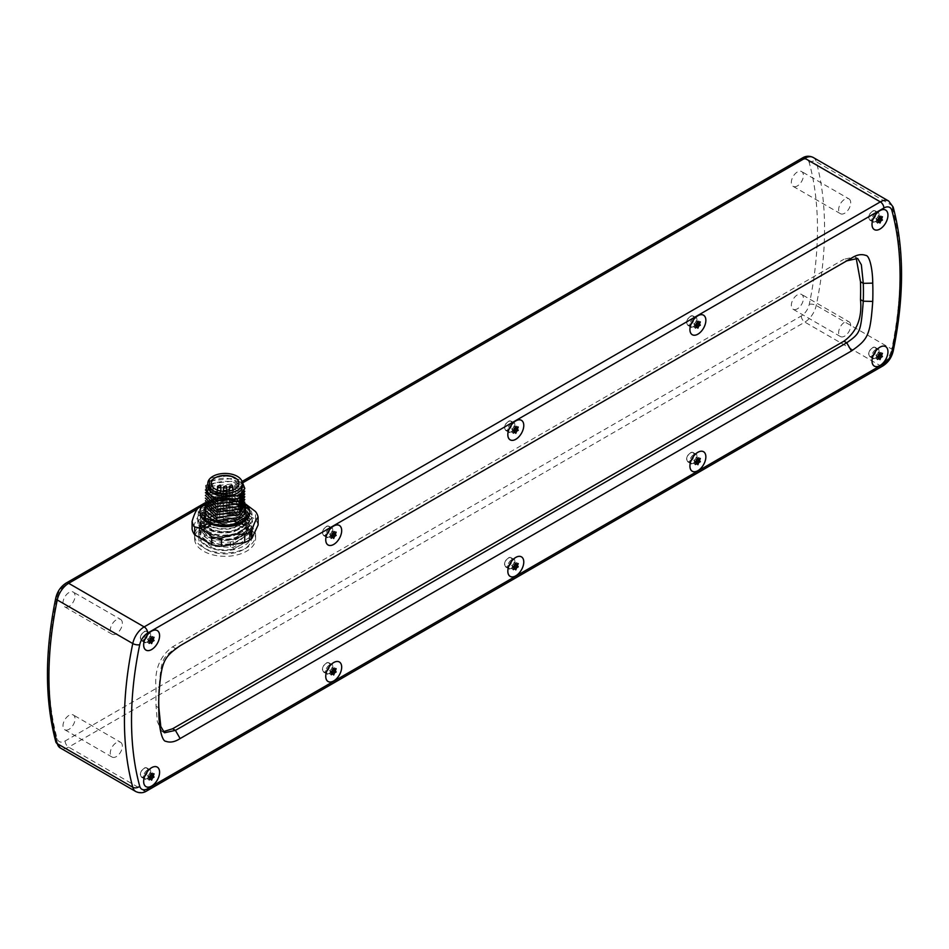 <?xml version="1.0" encoding="UTF-8"?>
<svg xmlns="http://www.w3.org/2000/svg" width="949" height="949" viewBox="0 0 949 949"><rect width="100%" height="100%" fill="white"/><g stroke="black" fill="none" stroke-linecap="round" stroke-linejoin="round"><path stroke-width="0.71" stroke-dasharray="4.75 3.56" d="M797.374 185.933A8.541 4.923 -60 0 1 793.115 186.36A8.541 4.923 -60 0 1 791.798 179.515A8.541 4.923 -60 0 1 797.374 171.994A8.541 4.923 -60 0 1 801.644 171.567A8.541 4.923 -60 0 1 802.949 178.412A8.541 4.923 -60 0 1 797.374 185.933M797.374 308.816A8.541 4.923 -60 0 1 793.115 309.232A8.541 4.923 -60 0 1 791.798 302.399A8.541 4.923 -60 0 1 797.374 294.878A8.541 4.923 -60 0 1 801.644 294.451A8.541 4.923 -60 0 1 802.949 301.296A8.541 4.923 -60 0 1 797.374 308.816M69.016 606.447A8.541 4.923 -60 0 1 64.757 606.874A8.541 4.923 -60 0 1 63.441 600.029A8.541 4.923 -60 0 1 69.016 592.508A8.541 4.923 -60 0 1 73.287 592.081A8.541 4.923 -60 0 1 74.591 598.926A8.541 4.923 -60 0 1 69.016 606.447M69.016 729.33A8.541 4.923 -60 0 1 64.757 729.745A8.541 4.923 -60 0 1 63.441 722.913A8.541 4.923 -60 0 1 69.016 715.38A8.541 4.923 -60 0 1 73.287 714.965A8.541 4.923 -60 0 1 74.591 721.798A8.541 4.923 -60 0 1 69.016 729.33M258.104 525.022A33.215 19.17 0 0 0 255.495 519.4L238.472 509.566A33.215 19.17 0 0 0 228.721 508.059L205.458 511.653A33.215 19.17 0 0 0 198.317 515.782L192.089 529.21M875.785 349.564L879.984 347.144L875.785 349.564A5.35 3.084 120 0 0 872.001 356.124A5.35 3.084 120 0 0 873.104 358.568A5.35 3.084 120 0 0 875.785 358.307A5.35 3.084 -60 0 0 879.272 353.586A5.35 3.084 -60 0 0 878.454 349.303A5.35 3.084 -60 0 0 875.785 349.564M872.463 356.385A5.35 3.084 120 0 0 875.951 351.676A5.35 3.084 120 0 0 875.132 347.381A5.35 3.084 120 0 0 872.463 347.642A5.35 3.084 120 0 0 868.964 352.364A5.35 3.084 120 0 0 869.782 356.646A5.35 3.084 120 0 0 872.463 356.385M868.916 354.06A5.006 2.894 120 0 0 869.948 356.361A5.006 2.894 120 0 0 873.815 355.009A5.006 2.894 120 0 0 875.998 349.967A5.006 2.894 120 0 0 874.966 347.678A5.006 2.894 120 0 0 871.099 349.018A5.006 2.894 120 0 0 868.916 354.06M875.571 349.754A5.006 2.894 -60 0 0 872.048 355.839A5.006 2.894 -60 0 0 872.048 355.875A5.006 2.894 120 0 0 873.092 358.164A5.006 2.894 120 0 0 876.947 356.824A5.006 2.894 120 0 0 879.142 351.782A5.006 2.894 -60 0 0 878.098 349.481A5.006 2.894 -60 0 0 875.571 349.754L879.332 347.548M879.984 359.624L878.513 358.081M878.133 357.868L878.299 358.651M877.54 359.398L875.856 358.425L877.481 357.488M878.347 357.298L876.662 356.326L875.856 358.425M877.54 356.136L875.856 355.175L876.662 356.326M879.165 355.199L877.481 354.226L875.856 355.175M879.984 353.099L878.299 352.126L877.481 354.226M879.759 353.657L878.299 352.126M882.428 353.313L880.743 352.352L879.118 353.289M880.15 353.882L880.743 352.352M875.785 213.039L879.984 210.607L875.785 213.039A5.35 3.084 120 0 0 872.001 219.587A5.35 3.084 120 0 0 873.104 222.042A5.35 3.084 120 0 0 875.785 221.769A5.35 3.084 -60 0 0 879.272 217.06A5.35 3.084 -60 0 0 878.454 212.766A5.35 3.084 -60 0 0 875.785 213.039M872.463 219.86A5.35 3.084 120 0 0 875.951 215.138A5.35 3.084 120 0 0 875.132 210.856A5.35 3.084 120 0 0 872.463 211.117A5.35 3.084 120 0 0 868.964 215.826A5.35 3.084 120 0 0 869.782 220.121A5.35 3.084 120 0 0 872.463 219.86M868.916 217.535A5.006 2.894 120 0 0 869.948 219.824A5.006 2.894 120 0 0 873.815 218.484A5.006 2.894 120 0 0 875.998 213.442A5.006 2.894 120 0 0 874.966 211.141A5.006 2.894 120 0 0 871.099 212.493A5.006 2.894 120 0 0 868.916 217.535M875.571 213.217A5.006 2.894 -60 0 0 872.048 219.314A5.006 2.894 -60 0 1 872.048 219.314A5.006 2.894 120 0 0 873.092 221.639A5.006 2.894 120 0 0 876.947 220.298A5.006 2.894 120 0 0 879.142 215.245A5.006 2.894 -60 0 0 878.098 212.956A5.006 2.894 -60 0 0 875.571 213.217L879.332 211.022M879.984 223.086L878.513 221.556M878.133 221.331L878.299 222.113M877.54 222.873L875.856 221.9L877.481 220.951M878.347 220.773L876.662 219.8L875.856 221.9M877.54 219.61L875.856 218.638L876.662 219.8M879.165 218.661L877.481 217.701L875.856 218.638M879.984 216.562L878.299 215.601L877.481 217.701M879.759 217.131L878.299 215.601M882.428 216.787L880.743 215.814L879.118 216.752M880.15 217.357L880.743 215.814M693.695 454.69L697.895 452.27L693.695 454.69A5.35 3.084 120 0 0 689.911 461.25A5.35 3.084 120 0 0 691.014 463.693A5.35 3.084 120 0 0 693.695 463.432A5.35 3.084 -60 0 0 697.183 458.723A5.35 3.084 -60 0 0 696.364 454.429A5.35 3.084 -60 0 0 693.695 454.69M690.374 461.511A5.35 3.084 120 0 0 693.861 456.801A5.35 3.084 120 0 0 693.043 452.507A5.35 3.084 120 0 0 690.374 452.78A5.35 3.084 120 0 0 686.874 457.489A5.35 3.084 120 0 0 687.693 461.783A5.35 3.084 120 0 0 690.374 461.511M686.827 459.197A5.006 2.894 120 0 0 687.859 461.487A5.006 2.894 120 0 0 691.726 460.146A5.006 2.894 120 0 0 693.909 455.105A5.006 2.894 120 0 0 692.877 452.803A5.006 2.894 120 0 0 689.01 454.144A5.006 2.894 120 0 0 686.827 459.197M693.482 454.879A5.006 2.894 -60 0 0 689.959 460.977A5.006 2.894 -60 0 1 689.959 460.977A5.006 2.894 120 0 0 691.002 463.302A5.006 2.894 120 0 0 694.858 461.949A5.006 2.894 120 0 0 697.052 456.908A5.006 2.894 -60 0 0 696.008 454.618A5.006 2.894 -60 0 0 693.482 454.879L697.242 452.685M697.895 464.749L696.424 463.219M696.044 462.993L696.21 463.776M695.451 464.524L693.766 463.563L695.392 462.614M696.258 462.424L694.573 461.451L693.766 463.563M695.451 461.273L693.766 460.301L694.573 461.451M697.076 460.324L695.392 459.352L693.766 460.301M697.895 458.225L696.21 457.252L695.392 459.352M697.669 458.794L696.21 457.252M700.338 458.45L698.654 457.477L697.029 458.414M698.061 459.008L698.654 457.477M693.695 318.164L697.895 315.744L693.695 318.164A5.35 3.084 120 0 0 689.911 324.712A5.35 3.084 120 0 0 691.014 327.168A5.35 3.084 120 0 0 693.695 326.895A5.35 3.084 -60 0 0 697.183 322.186A5.35 3.084 -60 0 0 696.364 317.903A5.35 3.084 -60 0 0 693.695 318.164M690.374 324.985A5.35 3.084 120 0 0 693.861 320.264A5.35 3.084 120 0 0 693.043 315.981A5.35 3.084 120 0 0 690.374 316.242A5.35 3.084 120 0 0 686.874 320.964A5.35 3.084 120 0 0 687.693 325.246A5.35 3.084 120 0 0 690.374 324.985M686.827 322.66A5.006 2.894 120 0 0 687.859 324.949A5.006 2.894 120 0 0 691.726 323.609A5.006 2.894 120 0 0 693.909 318.567A5.006 2.894 120 0 0 692.877 316.278A5.006 2.894 120 0 0 689.01 317.618A5.006 2.894 120 0 0 686.827 322.66M693.482 318.342A5.006 2.894 -60 0 0 689.959 324.439A5.006 2.894 -60 0 0 689.959 324.475A5.006 2.894 120 0 0 691.002 326.764A5.006 2.894 120 0 0 694.858 325.424A5.006 2.894 120 0 0 697.052 320.382A5.006 2.894 -60 0 0 696.008 318.081A5.006 2.894 -60 0 0 693.482 318.342L697.242 316.147M697.895 328.212L696.424 326.681M696.044 326.456L696.21 327.239M695.451 327.998L693.766 327.025L695.392 326.088M696.258 325.898L694.573 324.926L693.766 327.025M695.451 324.736L693.766 323.763L694.573 324.926M697.076 323.799L695.392 322.826L693.766 323.763M697.895 321.699L696.21 320.726L695.392 322.826M697.669 322.257L696.21 320.726M700.338 321.913L698.654 320.94L697.029 321.889M698.061 322.482L698.654 320.94M511.606 559.827L515.805 557.395L511.606 559.827A5.35 3.084 120 0 0 507.822 566.375A5.35 3.084 120 0 0 508.925 568.831A5.35 3.084 120 0 0 511.606 568.558A5.35 3.084 -60 0 0 515.093 563.848A5.35 3.084 -60 0 0 514.275 559.554A5.35 3.084 -60 0 0 511.606 559.827M508.284 566.648A5.35 3.084 120 0 0 511.772 561.927A5.35 3.084 120 0 0 510.953 557.644A5.35 3.084 120 0 0 508.284 557.905A5.35 3.084 120 0 0 504.785 562.615A5.35 3.084 120 0 0 505.603 566.909A5.35 3.084 120 0 0 508.284 566.648M504.738 564.323A5.006 2.894 120 0 0 505.77 566.612A5.006 2.894 120 0 0 509.637 565.272A5.006 2.894 120 0 0 511.819 560.23A5.006 2.894 120 0 0 510.787 557.929A5.006 2.894 120 0 0 506.92 559.281A5.006 2.894 120 0 0 504.738 564.323M511.392 560.005A5.006 2.894 -60 0 0 507.869 566.102A5.006 2.894 -60 0 0 507.869 566.126A5.006 2.894 120 0 0 508.913 568.427A5.006 2.894 120 0 0 512.768 567.087A5.006 2.894 120 0 0 514.963 562.033A5.006 2.894 -60 0 0 513.919 559.744A5.006 2.894 -60 0 0 511.392 560.005L515.153 557.81M515.805 569.875L514.334 568.344M513.955 568.119L514.121 568.902M513.362 569.661L511.677 568.688L513.302 567.739M514.168 567.561L512.484 566.589L511.677 568.688M513.362 566.399L511.677 565.426L512.484 566.589M514.987 565.462L513.302 564.489L511.677 565.426M515.805 563.35L514.121 562.389L513.302 564.489M515.58 563.92L514.121 562.389M518.249 563.576L516.564 562.603L514.939 563.54M515.971 564.145L516.564 562.603M511.606 423.29L515.805 420.87L511.606 423.29A5.35 3.084 120 0 0 507.822 429.85A5.35 3.084 120 0 0 508.925 432.293A5.35 3.084 120 0 0 511.606 432.032A5.35 3.084 -60 0 0 515.093 427.311A5.35 3.084 -60 0 0 514.275 423.029A5.35 3.084 -60 0 0 511.606 423.29M508.284 430.111A5.35 3.084 120 0 0 511.772 425.401A5.35 3.084 120 0 0 510.953 421.107A5.35 3.084 120 0 0 508.284 421.368A5.35 3.084 120 0 0 504.785 426.089A5.35 3.084 120 0 0 505.603 430.372A5.35 3.084 120 0 0 508.284 430.111M504.738 427.785A5.006 2.894 120 0 0 505.77 430.087A5.006 2.894 120 0 0 509.637 428.734A5.006 2.894 120 0 0 511.819 423.693A5.006 2.894 120 0 0 510.787 421.403A5.006 2.894 120 0 0 506.92 422.744A5.006 2.894 120 0 0 504.738 427.785M511.392 423.479A5.006 2.894 -60 0 0 507.869 429.565A5.006 2.894 -60 0 0 507.869 429.6A5.006 2.894 120 0 0 508.913 431.89A5.006 2.894 120 0 0 512.768 430.549A5.006 2.894 120 0 0 514.963 425.508A5.006 2.894 -60 0 0 513.919 423.207A5.006 2.894 -60 0 0 511.392 423.479L515.153 421.273M515.805 433.337L514.334 431.807M513.955 431.581L514.121 432.376M513.362 433.124L511.677 432.151L513.302 431.214M514.168 431.024L512.484 430.051L511.677 432.151M513.362 429.861L511.677 428.889L512.484 430.051M514.987 428.924L513.302 427.952L511.677 428.889M515.805 426.825L514.121 425.852L513.302 427.952M515.58 427.382L514.121 425.852M518.249 427.038L516.564 426.065L514.939 427.014M515.971 427.608L516.564 426.065M329.517 664.952L333.716 662.532L329.517 664.952A5.35 3.084 120 0 0 325.732 671.501A5.35 3.084 120 0 0 326.836 673.956A5.35 3.084 120 0 0 329.517 673.695A5.35 3.084 -60 0 0 333.004 668.974A5.35 3.084 -60 0 0 332.186 664.691A5.35 3.084 -60 0 0 329.517 664.952M326.195 671.773A5.35 3.084 120 0 0 329.683 667.052A5.35 3.084 120 0 0 328.864 662.77A5.35 3.084 120 0 0 326.195 663.031A5.35 3.084 120 0 0 322.696 667.752A5.35 3.084 120 0 0 323.514 672.034A5.35 3.084 120 0 0 326.195 671.773M322.648 669.448A5.006 2.894 120 0 0 323.68 671.738A5.006 2.894 120 0 0 327.547 670.397A5.006 2.894 120 0 0 329.73 665.356A5.006 2.894 120 0 0 328.698 663.066A5.006 2.894 120 0 0 324.831 664.407A5.006 2.894 120 0 0 322.648 669.448M329.303 665.13A5.006 2.894 -60 0 0 325.78 671.228A5.006 2.894 -60 0 1 325.78 671.228A5.006 2.894 120 0 0 326.824 673.553A5.006 2.894 120 0 0 330.679 672.212A5.006 2.894 120 0 0 332.874 667.171A5.006 2.894 -60 0 0 331.83 664.869A5.006 2.894 -60 0 0 329.303 665.13L333.063 662.936M333.716 675L332.245 673.47M331.865 673.244L332.031 674.027M331.272 674.786L329.588 673.814L331.213 672.877M332.079 672.687L330.394 671.714L329.588 673.814M331.272 671.524L329.588 670.552L330.394 671.714M332.897 670.587L331.213 669.614L329.588 670.552M333.716 668.487L332.031 667.515L331.213 669.614M333.49 669.045L332.031 667.515M336.16 668.701L334.475 667.728L332.85 668.677M333.882 669.27L334.475 667.728M329.517 528.415L333.716 525.995L329.517 528.415A5.35 3.084 120 0 0 325.732 534.975A5.35 3.084 120 0 0 326.836 537.419A5.35 3.084 120 0 0 329.517 537.158A5.35 3.084 -60 0 0 333.004 532.436A5.35 3.084 -60 0 0 332.186 528.154A5.35 3.084 -60 0 0 329.517 528.415M326.195 535.236A5.35 3.084 120 0 0 329.683 530.527A5.35 3.084 120 0 0 328.864 526.232A5.35 3.084 120 0 0 326.195 526.505A5.35 3.084 120 0 0 322.696 531.215A5.35 3.084 120 0 0 323.514 535.509A5.35 3.084 120 0 0 326.195 535.236M322.648 532.911A5.006 2.894 120 0 0 323.68 535.212A5.006 2.894 120 0 0 327.547 533.872A5.006 2.894 120 0 0 329.73 528.818A5.006 2.894 120 0 0 328.698 526.529A5.006 2.894 120 0 0 324.831 527.869A5.006 2.894 120 0 0 322.648 532.911M329.303 528.605A5.006 2.894 -60 0 0 325.78 534.702A5.006 2.894 -60 0 1 325.78 534.702A5.006 2.894 120 0 0 326.824 537.015A5.006 2.894 120 0 0 330.679 535.675A5.006 2.894 120 0 0 332.874 530.633A5.006 2.894 -60 0 0 331.83 528.344A5.006 2.894 -60 0 0 329.303 528.605L333.063 526.398M333.716 538.474L332.245 536.932M331.865 536.719L332.031 537.502M331.272 538.249L329.588 537.276L331.213 536.339M332.079 536.149L330.394 535.177L329.588 537.276M331.272 534.999L329.588 534.026L330.394 535.177M332.897 534.05L331.213 533.077L329.588 534.026M333.716 531.95L332.031 530.977L331.213 533.077M333.49 532.519L332.031 530.977M336.16 532.175L334.475 531.203L332.85 532.14M333.882 532.733L334.475 531.203M147.427 770.078L151.626 767.658L147.427 770.078A5.35 3.084 120 0 0 143.643 776.638A5.35 3.084 120 0 0 144.746 779.082A5.35 3.084 120 0 0 147.427 778.821A5.35 3.084 -60 0 0 150.915 774.099A5.35 3.084 -60 0 0 150.096 769.817A5.35 3.084 -60 0 0 147.427 770.078M144.106 776.899A5.35 3.084 120 0 0 147.593 772.189A5.35 3.084 120 0 0 146.775 767.895A5.35 3.084 120 0 0 144.106 768.156A5.35 3.084 120 0 0 140.606 772.877A5.35 3.084 120 0 0 141.425 777.16A5.35 3.084 120 0 0 144.106 776.899M140.559 774.574A5.006 2.894 120 0 0 141.591 776.875A5.006 2.894 120 0 0 145.458 775.523A5.006 2.894 120 0 0 147.641 770.481A5.006 2.894 120 0 0 146.609 768.192A5.006 2.894 120 0 0 142.741 769.532A5.006 2.894 120 0 0 140.559 774.574M147.214 770.268A5.006 2.894 -60 0 0 143.69 776.353A5.006 2.894 -60 0 0 143.69 776.389A5.006 2.894 120 0 0 144.734 778.678A5.006 2.894 120 0 0 148.59 777.338A5.006 2.894 120 0 0 150.784 772.296A5.006 2.894 -60 0 0 149.74 769.995A5.006 2.894 -60 0 0 147.214 770.268L150.974 768.061M151.626 780.137L150.156 778.595M149.776 778.382L149.942 779.165M149.183 779.912L147.498 778.939L149.123 778.002M149.989 777.812L148.305 776.84L147.498 778.939M149.183 776.65L147.498 775.677L148.305 776.84M150.808 775.713L149.123 774.74L147.498 775.677M151.626 773.613L149.942 772.64L149.123 774.74M151.401 774.17L149.942 772.64M154.07 773.826L152.386 772.866L150.761 773.803M151.793 774.396L152.386 772.866M147.427 633.552L151.626 631.121L147.427 633.552A5.35 3.084 120 0 0 143.643 640.101A5.35 3.084 120 0 0 144.746 642.556A5.35 3.084 120 0 0 147.427 642.283A5.35 3.084 -60 0 0 150.915 637.574A5.35 3.084 -60 0 0 150.096 633.28A5.35 3.084 -60 0 0 147.427 633.552M144.106 640.361A5.35 3.084 120 0 0 147.593 635.652A5.35 3.084 120 0 0 146.775 631.37A5.35 3.084 120 0 0 144.106 631.631A5.35 3.084 120 0 0 140.606 636.34A5.35 3.084 120 0 0 141.425 640.634A5.35 3.084 120 0 0 144.106 640.361M140.559 638.048A5.006 2.894 120 0 0 141.591 640.338A5.006 2.894 120 0 0 145.458 638.997A5.006 2.894 120 0 0 147.641 633.956A5.006 2.894 120 0 0 146.609 631.654A5.006 2.894 120 0 0 142.741 632.995A5.006 2.894 120 0 0 140.559 638.048M147.214 633.73A5.006 2.894 -60 0 0 143.69 639.828A5.006 2.894 -60 0 0 143.69 639.851A5.006 2.894 120 0 0 144.734 642.153A5.006 2.894 120 0 0 148.59 640.8A5.006 2.894 120 0 0 150.784 635.759A5.006 2.894 -60 0 0 149.74 633.469A5.006 2.894 -60 0 0 147.214 633.73L150.974 631.536M151.626 643.6L150.156 642.07M149.776 641.844L149.942 642.627M149.183 643.386L147.498 642.414L149.123 641.465M149.989 641.287L148.305 640.314L147.498 642.414M149.183 640.124L147.498 639.151L148.305 640.314M150.808 639.175L149.123 638.214L147.498 639.151M151.626 637.076L149.942 636.115L149.123 638.214M151.401 637.645L149.942 636.115M154.07 637.301L152.386 636.328L150.761 637.265M151.793 637.87L152.386 636.328M158.732 701.75A284.273 164.118 -60 0 1 158.72 699.045A284.273 164.118 -60 0 1 158.863 690.042C161.425 658.262 161.899 658.143 175.411 648.452L846.733 260.868L843.946 259.255L854.871 256.847L856.152 257.903M163.204 731.715L161.698 731.169L157.309 721.525L156.075 706.281A284.273 164.118 120 0 1 156.075 688.428C154.236 669.982 159.752 656.127 172.611 646.838L843.946 259.255M198.317 515.782L198.317 507.917M205.458 511.653L205.458 503.789A33.215 19.17 0 0 0 201.615 505.698M228.721 508.059L228.721 500.194C220.963 498.913 213.205 500.111 205.458 503.789M238.472 509.566L238.472 501.701A33.215 19.17 0 0 0 228.721 500.194M255.495 519.4L255.495 511.535M247.143 504.856L238.472 501.701M244.913 503.717A24.816 14.33 180 0 0 242.778 502.294A24.816 14.33 180 0 0 220.559 498.261L227.475 498.201L216.265 498.96A24.816 14.33 180 0 0 207.546 502.211A24.816 14.33 0 0 0 207.416 502.294A24.816 14.33 0 0 0 205.423 503.611M203.252 505.556A24.816 14.33 0 0 0 201.461 516.719M231.544 499.044L234.201 499.518L231.544 499.044L230.714 502.638C246.811 506.719 251.924 513.646 246.064 523.421L244.498 524.643L248.163 523.16L234.047 531.82L244.498 524.643M248.163 523.16C256.657 511.796 235.032 498.818 216.147 503.255L212.481 504.488L230.583 502.685L230.583 500.87L212.481 502.151L205.696 505.805L205.696 505.058A23.144 13.357 180 0 1 212.481 501.143L216.265 498.96M212.481 502.151L212.481 501.143M216.74 498.913L205.352 504.014M201.105 507.288L205.696 505.058M212.481 504.488L205.696 507.62L201.959 514.56L201.959 512.745L206.609 520.384C201.129 516.422 199.753 511.926 202.481 506.92M205.696 508.154L202.03 510.894C193.537 521.321 215.186 533.338 234.047 527.964L237.713 524.441L214.059 525.639L201.959 514.56M237.713 524.963L244.498 520.799L248.235 512.341A23.144 13.357 180 0 1 248.092 513.86M220.559 498.261C232.291 497.798 240.69 500.491 245.755 506.315L248.235 512.626M245.755 506.315A23.144 13.357 180 0 1 248.235 512.341M215.72 524.56A23.144 13.357 180 0 1 206.609 520.384M205.696 505.805L201.959 512.745M244.866 504.346L224.035 498.498L205.292 504.512M201.105 530.669L217.072 521.452A25.303 14.603 180 0 1 250.394 535.307A25.303 14.603 180 0 1 249.089 539.945L233.122 549.163A25.303 14.603 180 0 1 199.8 535.307A25.303 14.603 180 0 1 201.105 530.669L210.097 524.726C195.589 531.689 208.566 546.529 227.701 544.014C247.689 542.745 253.205 524.785 234.984 519.471C218.306 513.184 196.775 524.37 205.755 533.824C212.932 544.109 243.418 541.464 245.957 529.483C250.583 518.071 224.854 509.15 211.034 516.541C195.304 523.184 207.843 538.854 227.57 536.327C246.989 535.141 253.276 517.964 236.111 512.175C219.61 505.105 196.55 516.292 205.708 526.066C211.402 534.085 233.573 535.022 242.232 527.039C250.038 516.885 245.079 509.993 227.392 506.351C208.91 506.873 201.674 512.14 205.672 522.175C211.473 530.467 234.652 531.132 242.849 522.626C249.777 512.27 244.261 505.532 226.301 502.412C207.345 503.658 200.808 509.328 206.692 519.423C213.869 527.063 236.159 526.671 243.43 518.213C249.433 507.264 242.968 500.692 224.035 498.498M202.03 518.593L212.481 513.706L212.481 512.199L205.85 514.073L208.733 517.668A23.144 13.357 0 0 0 206.574 519.103L200.773 522.46A5.35 3.084 180 0 0 199.314 524.014A26.335 15.208 0 0 0 198.756 527.11A26.335 15.208 0 0 0 230.477 541.998A5.35 3.084 180 0 0 233.169 541.155L249.421 531.772A5.35 3.084 180 0 0 250.88 530.218A26.335 15.208 0 0 0 251.438 527.11A26.335 15.208 0 0 0 219.717 512.235A5.35 3.084 180 0 0 217.024 513.065L206.574 519.103A23.144 13.357 0 0 0 205.696 519.827L201.923 522.009L199.8 527.359C202.825 536.553 212.066 540.906 227.535 540.408A23.144 13.357 0 0 0 238.97 537.81A23.144 13.357 0 0 0 243.62 535.129A23.144 13.357 0 0 0 248.235 527.11A23.144 13.357 0 0 0 226.764 513.789L212.481 515.912A23.144 13.357 0 0 0 211.224 516.422A23.144 13.357 0 0 0 208.733 517.668L208.733 513.812L202.03 518.593C193.537 529.02 215.186 541.049 234.047 535.663L244.498 528.498L248.163 527.003C256.657 515.639 235.02 502.673 216.147 507.11L208.733 509.969L202.03 514.749C199.658 518.273 199.812 521.772 202.481 525.224C209.551 532.259 220.073 534.453 234.047 531.82M202.03 510.894L216.147 503.255M244.498 520.799L248.163 519.305L234.047 527.964M248.163 519.305C252.304 509.637 246.574 502.946 230.963 499.221L230.583 500.87M237.713 524.441L244.498 520.277M212.481 503.966L205.696 507.62M237.713 528.818L246.064 523.421M236.159 529.518C216.918 536.731 192.54 523.172 204.13 512.59L205.696 511.997M212.481 508.344L204.13 512.59M214.035 507.229C233.3 501.06 257.654 515.663 246.064 527.276L244.498 528.498M237.713 532.662L246.064 527.276M236.159 533.362C221.995 536.932 211.081 535.094 203.43 527.822C200.512 523.955 200.737 520.171 204.13 516.434L205.696 515.853M227.475 498.201L217.072 498.64M205.85 514.073C190.191 521.82 199.29 538.178 220.227 539.317C241.414 541.737 260.24 526.565 249.279 515.26C240.251 503.373 208.578 503.314 200.405 514.5C190.251 525.141 210.144 538.925 231.093 535.094C251.9 532.543 259.753 515.093 243.513 506.849C228.258 497.442 198.732 503.622 197.973 515.722C195.02 527.703 222.173 536.683 239.836 528.913C257.808 517.786 255.933 507.988 234.201 499.518M212.481 512.199L204.13 516.434M248.235 527.11L244.498 533.86L244.498 532.353L236.159 537.217C216.93 544.429 192.54 530.882 204.13 520.289L208.733 517.668M227.535 540.408L237.713 538.024L237.713 536.517M248.235 526.221L236.123 513.812L212.481 513.706M214.035 511.084C233.288 504.904 257.654 519.506 246.064 531.132L244.498 532.353M201.923 522.009L217.072 514.038L212.481 515.912M212.481 515.521L204.13 520.289M199.314 532.199A26.335 15.208 0 0 0 198.756 535.307A26.335 15.208 0 0 0 230.477 550.195A5.35 3.084 0 0 0 231.259 550.064A26.287 15.172 0 0 0 243.679 546.043A26.287 15.172 0 0 0 250.655 538.866A5.35 3.084 0 0 0 250.88 538.415A26.335 15.208 0 0 0 251.438 535.307A26.335 15.208 0 0 0 219.717 520.42A5.35 3.084 0 0 0 218.922 520.55A26.287 15.172 0 0 0 206.514 524.572A26.287 15.172 0 0 0 199.539 531.748A5.35 3.084 180 0 1 200.773 530.645L217.024 521.262A5.35 3.084 180 0 1 218.922 520.55A26.287 15.172 0 0 1 251.378 535.307A26.287 15.172 0 0 1 250.655 538.866A5.35 3.084 180 0 1 249.421 539.969L233.169 549.352A5.35 3.084 180 0 1 231.259 550.064A26.287 15.172 0 0 1 198.815 535.307A26.287 15.172 0 0 1 199.539 531.748A5.35 3.084 0 0 0 199.314 532.199L199.314 524.014M226.764 513.789L214.367 514.821M203.525 522.852A30.498 17.604 0 0 0 194.592 535.307A30.498 17.604 0 0 0 213.43 551.571A30.498 17.604 0 0 0 246.669 547.763A30.498 17.604 0 0 0 255.601 535.307A30.498 17.604 0 0 0 236.764 519.044A30.498 17.604 0 0 0 203.525 522.852M203.525 526.268A30.498 17.604 0 0 0 194.592 538.724A30.498 17.604 0 0 0 213.43 554.987A30.498 17.604 0 0 0 246.669 551.167A30.498 17.604 0 0 0 255.601 538.724A30.498 17.604 0 0 0 236.764 522.448A30.498 17.604 0 0 0 203.525 526.268M206.514 527.988A26.287 15.172 180 0 1 235.15 524.702A26.287 15.172 180 0 1 251.378 538.724A26.287 15.172 180 0 1 243.679 549.447A26.287 15.172 180 0 1 215.032 552.745A26.287 15.172 180 0 1 198.815 538.724A26.287 15.172 180 0 1 206.514 527.988M201.105 530.384L199.8 534.821L210.31 546.102L233.122 547.514L249.089 537.727L249.089 539.945M233.122 549.163L233.122 547.514M249.089 537.727L250.394 532.899L239.883 520.467L217.072 517.893L201.105 526.541C198.246 531.962 200.275 536.731 207.202 540.823C214.688 544.596 223.335 545.545 233.122 543.67L249.089 533.884C251.948 528 249.919 522.792 242.991 518.237C235.506 514.014 226.858 512.614 217.072 514.038M236.159 537.217L246.064 531.132M244.498 533.86L237.713 538.024M248.163 527.003L234.047 535.663M202.03 514.749L216.147 507.11M210.097 524.726L209.088 523.468L201.105 526.541M249.089 533.884L233.122 543.67M201.105 522.685L199.8 527.359M209.088 524.809L209.088 523.468M217.072 521.452L217.072 517.893M244.913 510.728A19.81 11.435 0 0 0 232.683 500.159A19.81 11.435 0 0 0 211.081 502.638A19.81 11.435 0 0 0 205.281 510.562M205.435 509.02L211.081 502.638L211.081 499.909L231.615 497.679L244.783 507.656M211.081 502.638L213.134 502.46L211.081 499.909L205.435 506.292M244.783 502.199L231.627 492.223L211.081 494.453L213.157 494.251L213.181 486.054C191.342 498.533 240.761 510.171 242.007 491.463C241.936 472.744 191.757 483.302 212.73 496.256C223.786 500.764 233.086 499.542 240.643 492.567C243.822 484.512 238.579 479.684 224.937 478.082C211.817 479.115 206.597 483.255 209.29 490.503C216.396 497.074 225.625 497.94 236.989 493.1L241.236 489.767M205.435 500.835L211.081 494.453M213.134 502.46L213.157 494.251L211.117 491.701L231.627 489.494L244.783 499.471M244.783 504.927L231.615 494.951L211.081 497.181L205.435 503.563M244.783 494.002L231.651 484.037L211.141 486.232L205.435 492.638M244.783 496.73L231.615 486.754L211.081 488.984L205.435 495.366M211.081 491.712L205.435 498.106M205.435 489.909L211.141 483.492L231.651 481.309L244.783 491.274M242.398 483.551L229.978 475.639L211.164 478.023L227.274 475.176L241.77 480.752M244.783 488.545L231.615 478.569L211.081 480.799L205.992 485.627M231.165 495.508L236.989 493.1M209.207 479.47L211.164 478.023M242.398 486.161A17.307 9.988 0 0 0 237.333 479.091A17.307 9.988 0 0 0 218.472 476.92A17.307 9.988 0 0 0 207.795 486.161M227.108 515.378A13.879 8.007 180 0 0 238.97 507.454A13.879 8.007 180 0 0 234.913 501.784A13.879 8.007 0 0 0 219.788 500.052A13.879 8.007 0 0 0 211.212 507.454A13.879 8.007 0 0 0 215.281 513.124A13.879 8.007 180 0 0 223.086 515.378L223.086 492.721A13.879 8.007 0 0 0 227.108 492.721L227.108 515.378L227.108 492.721M223.157 491.357A2.005 1.163 0 0 0 223.086 491.641L223.086 514.311A2.005 1.163 180 0 1 225.091 513.148A2.005 1.163 180 0 1 227.108 514.311M223.086 514.311L223.086 515.378M217.997 511.547A1.673 0.961 0 0 0 219.824 511.76A1.673 0.961 0 0 0 220.856 510.87A1.673 0.961 0 0 0 220.37 510.182A1.673 0.961 0 0 0 218.543 509.981A1.673 0.961 0 0 0 217.511 510.87A1.673 0.961 0 0 0 217.997 511.547M217.997 504.726A1.673 0.961 0 0 0 219.824 504.927A1.673 0.961 0 0 0 220.856 504.038A1.673 0.961 0 0 0 220.37 503.361A1.673 0.961 0 0 0 218.543 503.148A1.673 0.961 0 0 0 217.511 504.038A1.673 0.961 0 0 0 217.997 504.726M229.824 504.726A1.673 0.961 0 0 0 231.651 504.927A1.673 0.961 0 0 0 232.683 504.038A1.673 0.961 0 0 0 232.197 503.361A1.673 0.961 0 0 0 230.37 503.148A1.673 0.961 0 0 0 229.338 504.038A1.673 0.961 0 0 0 229.824 504.726M229.824 511.547A1.673 0.961 0 0 0 231.651 511.76A1.673 0.961 0 0 0 232.683 510.87A1.673 0.961 0 0 0 232.197 510.182A1.673 0.961 0 0 0 230.37 509.981A1.673 0.961 0 0 0 229.338 510.87A1.673 0.961 0 0 0 229.824 511.547M223.917 508.142A1.673 0.961 0 0 0 225.732 508.344A1.673 0.961 0 0 0 226.764 507.454A1.673 0.961 0 0 0 226.277 506.766A1.673 0.961 0 0 0 224.462 506.564A1.673 0.961 0 0 0 223.43 507.454A1.673 0.961 0 0 0 223.917 508.142M223.086 491.641L223.086 492.721M848.94 198.875A8.541 4.923 120 0 1 850.245 205.719A8.541 4.923 120 0 1 844.669 213.24A8.541 4.923 -60 0 1 840.411 213.667A8.541 4.923 -60 0 1 839.094 206.823A8.541 4.923 -60 0 1 844.669 199.302A8.541 4.923 120 0 1 848.94 198.875L801.644 171.567M848.94 321.758A8.541 4.923 120 0 1 850.245 328.591A8.541 4.923 120 0 1 844.669 336.124A8.541 4.923 -60 0 1 840.411 336.539A8.541 4.923 -60 0 1 839.094 329.706A8.541 4.923 -60 0 1 844.669 322.174A8.541 4.923 120 0 1 848.94 321.758L801.644 294.451M120.582 619.389A8.541 4.923 120 0 1 121.887 626.233A8.541 4.923 120 0 1 116.312 633.754A8.541 4.923 -60 0 1 112.053 634.181A8.541 4.923 -60 0 1 110.736 627.336A8.541 4.923 -60 0 1 116.312 619.816A8.541 4.923 120 0 1 120.582 619.389L73.287 592.081M120.582 742.272A8.541 4.923 120 0 1 121.887 749.105A8.541 4.923 120 0 1 116.312 756.626A8.541 4.923 -60 0 1 112.053 757.053A8.541 4.923 -60 0 1 110.736 750.208A8.541 4.923 -60 0 1 116.312 742.687A8.541 4.923 120 0 1 120.582 742.272L73.287 714.965M801.288 160.322A11.708 6.762 -60 0 1 809.272 162.754A329.422 190.191 -60 0 1 809.272 304.321A11.708 6.762 -60 0 1 801.288 315.97L65.113 740.991A11.708 6.762 -60 0 1 57.13 738.559A329.422 190.191 -60 0 1 57.13 597.004A11.708 6.762 -60 0 1 65.113 585.343L801.288 160.322A5.018 2.894 60 0 1 802.32 158.032M813.186 157.451A16.726 9.656 -60 0 1 816.235 161.745A334.428 193.086 -60 0 1 816.235 305.471A16.726 9.656 -60 0 1 804.835 322.114L68.66 747.136A16.726 9.656 -60 0 1 60.297 747.966M809.272 162.754A5.018 3.559 164.7 0 1 816.235 161.745L891.74 205.34A16.726 9.656 120 0 0 888.703 201.046M809.272 304.321A5.018 2.028 -168.3 0 1 816.235 305.471L891.74 349.066A334.428 193.086 120 0 0 891.74 205.34A5.018 3.559 -15.3 0 1 893.163 207.072M801.288 315.97A5.018 2.894 -120 0 0 804.835 322.114L880.34 365.709A16.726 9.656 120 0 0 891.74 349.066A5.018 2.028 11.7 0 1 893.234 350.988M65.113 740.991A5.018 2.894 -120 0 0 68.66 747.136L144.165 790.731L880.34 365.709A5.018 2.894 60 0 0 882.843 365.958M57.13 738.559A5.018 3.559 -15.3 0 0 55.837 741.928M57.13 597.004A5.018 2.028 11.7 0 0 55.766 598.024M65.113 585.343A5.018 2.894 60 0 1 66.157 583.054M197.404 508.972L243.3 482.472M135.814 791.561A16.726 9.656 120 0 0 144.165 790.731A5.018 2.894 60 0 0 146.68 790.98M158.874 695.285L158.863 690.042L156.075 688.428M172.611 646.838L175.411 648.452M156.075 706.281L158.863 707.895M203.43 527.822L205.708 526.066L202.481 525.224M230.477 541.998L230.477 550.195M200.773 522.46L200.773 530.645M217.024 513.065L217.024 521.262M233.169 541.155L233.169 549.352M249.421 531.772L249.421 539.969M219.717 512.235L219.717 520.42M250.88 530.218L250.88 538.415M211.141 486.232L213.181 486.054L211.141 483.492M217.997 493.883A1.673 0.961 0 0 0 219.824 494.097A1.673 0.961 0 0 0 220.856 493.207A1.673 0.961 0 0 0 220.37 492.519A1.673 0.961 0 0 0 218.543 492.306A1.673 0.961 0 0 0 217.511 493.207A1.673 0.961 0 0 0 217.997 493.883M220.856 486.374A1.673 0.961 0 0 0 220.37 485.698A1.673 0.961 0 0 0 218.543 485.485A1.673 0.961 0 0 0 217.511 486.374M232.683 486.374A1.673 0.961 0 0 0 232.197 485.698A1.673 0.961 0 0 0 230.37 485.485A1.673 0.961 0 0 0 229.338 486.374M229.824 493.883A1.673 0.961 0 0 0 231.651 494.097A1.673 0.961 0 0 0 232.683 493.207A1.673 0.961 0 0 0 232.197 492.519A1.673 0.961 0 0 0 230.37 492.306A1.673 0.961 0 0 0 229.338 493.207A1.673 0.961 0 0 0 229.824 493.883M226.764 487.062A1.673 0.961 0 0 0 226.277 486.374A1.673 0.961 0 0 0 224.462 486.173A1.673 0.961 0 0 0 223.43 487.062M205.304 502.709L242.351 481.321M872.001 356.124L872.001 360.964M875.132 347.381L878.454 349.303M869.782 356.646L873.104 358.568M869.948 356.361L873.092 358.164M874.966 347.678L878.098 349.481M872.048 355.839L872.024 360.193M872.001 219.587L872.001 224.439M875.132 210.856L878.454 212.766M869.782 220.121L873.104 222.042M869.948 219.824L873.092 221.639M874.966 211.141L878.098 212.956M872.048 219.314L872.024 223.667M689.911 461.25L689.911 466.089M693.043 452.507L696.364 454.429M687.693 461.783L691.014 463.693M687.859 461.487L691.002 463.302M692.877 452.803L696.008 454.618M689.959 460.977L689.935 465.33M689.911 324.712L689.911 329.564M693.043 315.981L696.364 317.903M687.693 325.246L691.014 327.168M687.859 324.949L691.002 326.764M692.877 316.278L696.008 318.081M689.959 324.439L689.935 328.793M507.822 566.375L507.822 571.227M510.953 557.644L514.275 559.554M505.603 566.909L508.925 568.831M505.77 566.612L508.913 568.427M510.787 557.929L513.919 559.744M507.869 566.102L507.845 570.456M507.822 429.85L507.822 434.689M510.953 421.107L514.275 423.029M505.603 430.372L508.925 432.293M505.77 430.087L508.913 431.89M510.787 421.403L513.919 423.207M507.869 429.565L507.845 433.918M325.732 671.501L325.732 676.352M328.864 662.77L332.186 664.691M323.514 672.034L326.836 673.956M323.68 671.738L326.824 673.553M328.698 663.066L331.83 664.869M325.78 671.228L325.756 675.581M325.732 534.975L325.732 539.815M328.864 526.232L332.186 528.154M323.514 535.509L326.836 537.419M323.68 535.212L326.824 537.015M328.698 526.529L331.83 528.344M325.78 534.702L325.756 539.056M143.643 776.638L143.643 781.478M146.775 767.895L150.096 769.817M141.425 777.16L144.746 779.082M141.591 776.875L144.734 778.678M146.609 768.192L149.74 769.995M143.69 776.353L143.667 780.707M143.643 640.101L143.643 644.952M146.775 631.37L150.096 633.28M141.425 640.634L144.746 642.556M141.591 640.338L144.734 642.153M146.609 631.654L149.74 633.469M143.69 639.828L143.667 644.181M158.72 699.045L158.72 704.514M180.132 645.723L177.214 647.408M857.659 258.46L854.871 256.847M164.485 732.782L161.698 731.169M207.416 502.294L205.411 503.468M242.778 502.294L244.913 503.539M198.756 535.307L198.756 527.11M194.592 538.724L194.592 535.307M255.601 538.724L255.601 535.307M251.378 538.724L251.378 535.307M198.815 538.724L198.815 535.307M251.438 535.307L251.438 527.11M250.394 535.307L250.394 532.899M211.212 507.454L211.212 483.421M238.97 507.454L238.97 483.421M220.856 510.87L220.856 493.207L220.109 491.938L217.511 493.207L217.511 510.87M220.856 504.038L220.856 491.06M217.511 504.038L217.511 490.135M232.683 504.038L232.683 490.135M229.338 504.038L229.338 491.06M232.683 510.87L232.683 493.207L231.924 491.938L229.338 493.207L229.338 510.87M226.764 507.454L226.764 491.001M223.43 507.454L223.43 491.001M840.411 213.667L793.115 186.36M840.411 336.539L793.115 309.232M112.053 634.181L64.757 606.874M112.053 757.053L64.757 729.745"/><path stroke-width="1.42" d="M201.615 505.698A33.215 19.17 0 0 0 201.437 505.793A33.215 19.17 0 0 0 198.317 507.917C196.241 509.91 194.165 514.382 192.089 521.345L192.089 529.21A33.215 19.17 0 0 0 194.699 534.833L211.722 544.667A33.215 19.17 0 0 0 221.473 546.173L244.735 542.579A33.215 19.17 0 0 0 251.876 538.451L258.104 525.022L258.104 517.158A33.215 19.17 0 0 0 255.495 511.535L244.913 503.539M879.984 347.144L879.984 347.144A11.281 6.513 120 0 0 872.001 360.964A11.281 6.513 120 0 0 879.984 365.579A11.281 6.513 120 0 0 887.956 351.747A11.281 6.513 120 0 0 879.984 347.144L879.984 347.144M879.984 210.607L879.984 210.607A11.281 6.513 120 0 0 872.001 224.439A11.281 6.513 120 0 0 879.984 229.041A11.281 6.513 120 0 0 887.956 215.221A11.281 6.513 120 0 0 879.984 210.607L879.984 210.607M697.895 452.27L697.895 452.27A11.281 6.513 120 0 0 689.911 466.089A11.281 6.513 120 0 0 697.895 470.704A11.281 6.513 120 0 0 705.866 456.884A11.281 6.513 120 0 0 697.895 452.27L697.895 452.27M697.895 315.744L697.895 315.744A11.281 6.513 120 0 0 689.911 329.564A11.281 6.513 120 0 0 697.895 334.167A11.281 6.513 120 0 0 705.866 320.347A11.281 6.513 120 0 0 697.895 315.744L697.895 315.744M515.805 557.395L515.805 557.395A11.281 6.513 120 0 0 507.822 571.227A11.281 6.513 120 0 0 515.805 575.829A11.281 6.513 120 0 0 523.777 562.01A11.281 6.513 120 0 0 515.805 557.395L515.805 557.395M515.805 420.87L515.805 420.87A11.281 6.513 120 0 0 507.822 434.689A11.281 6.513 120 0 0 515.805 439.304A11.281 6.513 120 0 0 523.777 425.472A11.281 6.513 120 0 0 515.805 420.87L515.805 420.87M333.716 662.532L333.716 662.532A11.281 6.513 120 0 0 325.732 676.352A11.281 6.513 120 0 0 333.716 680.955A11.281 6.513 120 0 0 341.687 667.135A11.281 6.513 120 0 0 333.716 662.532L333.716 662.532M333.716 525.995L333.716 525.995A11.281 6.513 120 0 0 325.732 539.815A11.281 6.513 120 0 0 333.716 544.429A11.281 6.513 120 0 0 341.687 530.598A11.281 6.513 120 0 0 333.716 525.995L333.716 525.995M151.626 767.658L151.626 767.658A11.281 6.513 120 0 0 143.643 781.478A11.281 6.513 120 0 0 151.626 786.092A11.281 6.513 120 0 0 159.598 772.261A11.281 6.513 120 0 0 151.626 767.658L151.626 767.658M151.626 631.121L151.626 631.121A11.281 6.513 120 0 0 143.643 644.952A11.281 6.513 120 0 0 151.626 649.555A11.281 6.513 120 0 0 159.598 635.735A11.281 6.513 120 0 0 151.626 631.121L151.626 631.121M851.467 258.14C856.662 254.735 861.419 253.834 865.737 255.4C869.225 255.186 872.606 267.618 872.736 283.134A290.952 167.985 -60 0 1 872.736 301.414C870.269 336.16 867.742 339.386 851.467 350.976L180.132 738.559C174.936 741.964 170.179 742.865 165.873 741.299C162.374 741.513 158.993 729.081 158.874 713.565A290.952 167.985 -60 0 1 158.72 704.514A290.952 167.985 -60 0 1 158.874 695.285C161.342 660.54 163.857 657.313 180.132 645.723L851.467 258.14L846.733 260.868L857.659 258.46L861.36 264.783L863.282 283.348A284.273 164.118 -60 0 1 863.282 301.201C860.719 332.98 860.245 333.087 846.733 342.779L175.411 730.374L164.485 732.782L160.784 726.448L158.863 707.895A284.273 164.118 -60 0 1 158.732 701.75M872.024 360.952A11.258 6.501 -60 0 1 872.024 360.893A11.258 6.501 -60 0 1 879.925 347.204A11.258 6.501 -60 0 1 887.944 351.759A11.258 6.501 120 0 1 879.984 365.543A11.258 6.501 120 0 1 872.024 360.952M879.984 359.624L880.791 357.524L882.428 356.575L881.609 355.412L882.428 353.313L880.791 354.262L879.984 353.099L879.165 355.199L877.54 356.136L878.347 357.298L877.54 359.398L879.165 358.461L879.984 359.624M878.513 358.081L880.743 355.602L880.15 353.882M880.791 357.524L879.118 356.551M879.165 358.461L878.133 357.868M880.791 354.262L879.759 353.657M881.609 355.412L879.925 354.452M882.428 356.575L880.743 355.602M872.024 224.427A11.258 6.501 -60 0 1 872.024 224.355A11.258 6.501 -60 0 1 879.925 210.666A11.258 6.501 -60 0 1 887.944 215.233A11.258 6.501 120 0 1 879.984 229.017A11.258 6.501 120 0 1 872.024 224.427M879.984 223.086L880.791 220.987L882.428 220.049L881.609 218.887L882.428 216.787L880.791 217.724L879.984 216.562L879.165 218.661L877.54 219.61L878.347 220.773L877.54 222.873L879.165 221.924L879.984 223.086M878.513 221.556L880.743 219.077L880.15 217.357M880.791 220.987L879.118 220.014M879.165 221.924L878.133 221.331M880.791 217.724L879.759 217.131M881.609 218.887L879.925 217.914M882.428 220.049L880.743 219.077M689.935 466.078A11.258 6.501 -60 0 1 689.935 466.018A11.258 6.501 -60 0 1 697.835 452.329A11.258 6.501 -60 0 1 705.854 456.896A11.258 6.501 120 0 1 697.895 470.68A11.258 6.501 120 0 1 689.935 466.078M697.895 464.749L698.701 462.649L700.338 461.7L699.52 460.55L700.338 458.45L698.701 459.387L697.895 458.225L697.076 460.324L695.451 461.273L696.258 462.424L695.451 464.524L697.076 463.587L697.895 464.749M696.424 463.219L698.654 460.739L698.061 459.008M698.701 462.649L697.029 461.677M697.076 463.587L696.044 462.993M698.701 459.387L697.669 458.794M699.52 460.55L697.835 459.577M700.338 461.7L698.654 460.739M689.935 329.552A11.258 6.501 -60 0 1 689.935 329.481A11.258 6.501 -60 0 1 697.835 315.792A11.258 6.501 -60 0 1 705.854 320.359A11.258 6.501 120 0 1 697.895 334.143A11.258 6.501 120 0 1 689.935 329.552M697.895 328.212L698.701 326.112L700.338 325.175L699.52 324.012L700.338 321.913L698.701 322.85L697.895 321.699L697.076 323.799L695.451 324.736L696.258 325.898L695.451 327.998L697.076 327.061L697.895 328.212M696.424 326.681L698.654 324.202L698.061 322.482M698.701 326.112L697.029 325.139M697.076 327.061L696.044 326.456M698.701 322.85L697.669 322.257M699.52 324.012L697.835 323.04M700.338 325.175L698.654 324.202M507.845 571.215A11.258 6.501 -60 0 1 507.845 571.144A11.258 6.501 -60 0 1 515.746 557.454A11.258 6.501 -60 0 1 523.765 562.022A11.258 6.501 120 0 1 515.805 575.806A11.258 6.501 120 0 1 507.845 571.215M515.805 569.875L516.612 567.775L518.249 566.838L517.43 565.675L518.249 563.576L516.612 564.513L515.805 563.35L514.987 565.462L513.362 566.399L514.168 567.561L513.362 569.661L514.987 568.712L515.805 569.875M514.334 568.344L516.564 565.865L515.971 564.145M516.612 567.775L514.939 566.802M514.987 568.712L513.955 568.119M516.612 564.513L515.58 563.92M517.43 565.675L515.746 564.702M518.249 566.838L516.564 565.865M507.845 434.678A11.258 6.501 -60 0 1 507.845 434.618A11.258 6.501 -60 0 1 515.746 420.929A11.258 6.501 -60 0 1 523.765 425.484A11.258 6.501 120 0 1 515.805 439.268A11.258 6.501 120 0 1 507.845 434.678M515.805 433.337L516.612 431.237L518.249 430.3L517.43 429.138L518.249 427.038L516.612 427.987L515.805 426.825L514.987 428.924L513.362 429.861L514.168 431.024L513.362 433.124L514.987 432.186L515.805 433.337M514.334 431.807L516.564 429.328L515.971 427.608M516.612 431.237L514.939 430.277M514.987 432.186L513.955 431.581M516.612 427.987L515.58 427.382M517.43 429.138L515.746 428.177M518.249 430.3L516.564 429.328M325.756 676.34A11.258 6.501 -60 0 1 325.756 676.281A11.258 6.501 -60 0 1 333.657 662.58A11.258 6.501 -60 0 1 341.676 667.147A11.258 6.501 120 0 1 333.716 680.931A11.258 6.501 120 0 1 325.756 676.34M333.716 675L334.522 672.9L336.16 671.963L335.341 670.801L336.16 668.701L334.522 669.638L333.716 668.487L332.897 670.587L331.272 671.524L332.079 672.687L331.272 674.786L332.897 673.849L333.716 675M332.245 673.47L334.475 670.99L333.882 669.27M334.522 672.9L332.85 671.928M332.897 673.849L331.865 673.244M334.522 669.638L333.49 669.045M335.341 670.801L333.657 669.828M336.16 671.963L334.475 670.99M325.756 539.803A11.258 6.501 -60 0 1 325.756 539.744A11.258 6.501 -60 0 1 333.657 526.054A11.258 6.501 -60 0 1 341.676 530.621A11.258 6.501 120 0 1 333.716 544.406A11.258 6.501 120 0 1 325.756 539.803M333.716 538.474L334.522 536.375L336.16 535.426L335.341 534.275L336.16 532.175L334.522 533.113L333.716 531.95L332.897 534.05L331.272 534.999L332.079 536.149L331.272 538.249L332.897 537.312L333.716 538.474M332.245 536.932L334.475 534.453L333.882 532.733M334.522 536.375L332.85 535.402M332.897 537.312L331.865 536.719M334.522 533.113L333.49 532.519M335.341 534.275L333.657 533.302M336.16 535.426L334.475 534.453M143.667 781.466A11.258 6.501 -60 0 1 143.667 781.407A11.258 6.501 -60 0 1 151.567 767.717A11.258 6.501 -60 0 1 159.586 772.272A11.258 6.501 120 0 1 151.626 786.057A11.258 6.501 120 0 1 143.667 781.466M151.626 780.137L152.433 778.026L154.07 777.089L153.252 775.926L154.07 773.826L152.433 774.775L151.626 773.613L150.808 775.713L149.183 776.65L149.989 777.812L149.183 779.912L150.808 778.975L151.626 780.137M150.156 778.595L152.386 776.116L151.793 774.396M152.433 778.026L150.761 777.065M150.808 778.975L149.776 778.382M152.433 774.775L151.401 774.17M153.252 775.926L151.567 774.965M154.07 777.089L152.386 776.116M143.667 644.94A11.258 6.501 -60 0 1 143.667 644.869A11.258 6.501 -60 0 1 151.567 631.18A11.258 6.501 -60 0 1 159.586 635.747A11.258 6.501 120 0 1 151.626 649.531A11.258 6.501 120 0 1 143.667 644.94M151.626 643.6L152.433 641.5L154.07 640.563L153.252 639.401L154.07 637.301L152.433 638.238L151.626 637.076L150.808 639.175L149.183 640.124L149.989 641.287L149.183 643.386L150.808 642.437L151.626 643.6M150.156 642.07L152.386 639.59L151.793 637.87M152.433 641.5L150.761 640.528M150.808 642.437L149.776 641.844M152.433 638.238L151.401 637.645M153.252 639.401L151.567 638.428M154.07 640.563L152.386 639.59M856.152 257.903L860.482 281.734L863.282 283.348L872.736 283.134M163.204 731.715L172.611 728.761L843.946 341.177C856.805 331.889 862.321 318.034 860.482 299.587A284.273 164.118 120 0 0 860.482 281.734M221.473 546.173L221.473 538.308C229.231 534.631 236.989 533.433 244.735 534.714A33.215 19.17 0 0 0 248.579 532.804A33.215 19.17 0 0 0 251.876 530.586C253.952 523.634 256.028 519.15 258.104 517.158M211.722 544.667L211.722 536.802A33.215 19.17 0 0 0 221.473 538.308M194.699 534.833L194.699 526.968C200.369 527.763 206.052 531.037 211.722 536.802M192.089 521.345A33.215 19.17 0 0 0 194.699 526.968M251.876 538.451L251.876 530.586M244.735 542.579L244.735 534.714M205.423 503.611A24.816 14.33 0 0 0 203.252 505.556M201.461 516.719A24.816 14.33 0 0 0 242.647 522.472A24.816 14.33 180 0 0 244.913 503.717M205.352 504.014L201.105 507.288C198.246 512.709 200.275 517.478 207.202 521.57C212.552 524.382 218.934 525.627 226.36 525.319L233.774 524.204L246.562 516.825L244.866 504.346M248.092 513.86A23.144 13.357 180 0 1 215.72 524.56M205.292 504.512L204.937 518.178L226.36 525.319M246.562 516.825L233.774 524.204M205.281 510.562A19.81 11.435 0 0 0 205.281 510.728A19.81 11.435 0 0 0 217.511 521.298A19.81 11.435 0 0 0 239.112 518.818A19.81 11.435 0 0 0 244.913 510.728L244.913 509.02L239.112 517.454L217.511 520.443L205.281 510.396L205.435 509.02M244.783 507.656L244.913 509.02M205.435 503.563L216.396 514.714L239.112 511.997L244.783 502.199M244.783 499.471L239.112 509.257L216.396 511.986L205.435 500.835M205.435 506.292L216.396 517.454L239.112 514.726L244.783 504.927M205.435 495.366L216.396 506.529L239.112 503.8L244.783 494.002M205.435 498.106L216.396 509.257L239.112 506.529L244.783 496.73M244.783 491.274L239.112 501.072L216.396 503.8L205.435 492.638M241.236 489.767A17.307 9.988 0 0 0 242.398 486.161L242.398 483.421A17.307 9.988 180 0 0 237.333 476.362A17.307 9.988 0 0 0 218.472 474.192A17.307 9.988 0 0 0 207.795 483.421L207.795 486.161A17.307 9.988 0 0 0 212.861 493.219A17.307 9.988 0 0 0 231.165 495.508A17.307 9.988 180 0 0 241.236 489.767L242.398 483.551M241.77 480.752L244.795 488.45L239.112 495.603L215.138 497.976L206.752 492.697L205.992 485.627M205.435 489.909L216.396 501.06L239.112 498.344L244.783 488.545M231.165 495.508L210.251 492.531L209.207 479.47M207.795 483.421A17.307 9.988 0 0 0 212.861 490.491A17.307 9.988 180 0 0 231.722 492.661A17.307 9.988 180 0 0 242.398 483.421M234.913 477.762A13.879 8.007 0 0 0 219.788 476.018A13.879 8.007 0 0 0 211.212 483.421A13.879 8.007 0 0 0 215.281 489.091A13.879 8.007 180 0 0 230.405 490.823A13.879 8.007 180 0 0 238.97 483.421A13.879 8.007 180 0 0 234.913 477.762M227.036 491.357A2.005 1.163 0 0 0 225.091 490.491A2.005 1.163 0 0 0 223.157 491.357M802.32 158.032A5.018 2.894 60 0 1 804.835 158.281A16.726 9.656 -60 0 1 813.186 157.451C809.402 155.683 805.772 155.873 802.32 158.032L242.351 481.321M60.297 747.966L55.837 741.928A5.018 3.559 -15.3 0 0 57.26 743.66L132.765 787.255A16.726 9.656 120 0 0 135.814 791.561L60.297 747.966A16.726 9.656 -60 0 1 57.26 743.66A334.428 193.086 -60 0 1 57.26 599.946A16.726 9.656 -60 0 1 68.66 583.303L197.404 508.972M55.837 741.928C44.686 700.148 44.662 652.177 55.766 598.024A5.018 2.028 11.7 0 0 57.26 599.946L132.765 643.541A334.428 193.086 120 0 0 132.765 787.255A5.018 3.559 164.7 0 0 139.728 786.246A11.708 6.762 120 0 0 147.712 788.678L883.887 363.657A11.708 6.762 120 0 0 891.87 352.008A329.422 190.191 120 0 0 891.87 210.441A11.708 6.762 120 0 0 883.887 208.009L147.712 633.042A5.018 2.894 -120 0 0 144.165 626.898A16.726 9.656 120 0 0 132.765 643.541A5.018 2.028 -168.3 0 0 139.728 644.691A329.422 190.191 120 0 0 139.728 786.246M55.766 598.024C57.343 591.464 60.807 586.47 66.157 583.054A5.018 2.894 60 0 1 68.66 583.303L144.165 626.898L880.34 201.876L804.835 158.281L243.3 482.472M891.87 210.441A5.018 3.559 -15.3 0 0 893.163 207.072L888.703 201.046A16.726 9.656 120 0 0 880.34 201.876A5.018 2.894 -120 0 1 883.887 208.009M147.712 633.042A11.708 6.762 120 0 0 139.728 644.691M891.87 352.008A5.018 2.028 11.7 0 0 893.234 350.988C904.338 296.823 904.314 248.863 893.163 207.072M883.887 363.657A5.018 2.894 60 0 1 882.843 365.958C888.193 362.53 891.657 357.548 893.234 350.988M147.712 788.678A5.018 2.894 60 0 1 146.68 790.98L882.843 365.958M872.736 301.414L863.282 301.201L860.482 299.587M851.467 350.976L846.733 342.779L843.946 341.177M180.132 738.559L175.411 730.374L172.611 728.761M158.874 713.565L158.863 707.895M217.997 487.062A1.673 0.961 0 0 0 219.824 487.264A1.673 0.961 0 0 0 220.856 486.374L220.109 485.105L217.511 486.374A1.673 0.961 0 0 0 217.997 487.062M229.824 487.062A1.673 0.961 0 0 0 231.651 487.264A1.673 0.961 0 0 0 232.683 486.374L231.924 485.105L229.338 486.374A1.673 0.961 0 0 0 229.824 487.062M223.917 487.739A1.673 0.961 0 0 0 225.732 487.952A1.673 0.961 0 0 0 226.764 487.062L226.016 485.793L223.43 487.062A1.673 0.961 0 0 0 223.917 487.739M66.157 583.054L205.304 502.709M888.703 201.046L813.186 157.451M135.814 791.561C139.693 793.317 143.323 793.127 146.68 790.98M872.024 360.193L872.024 360.893M879.332 347.548L879.925 347.204M872.024 223.667L872.024 224.355M879.332 211.022L879.925 210.666M689.935 465.33L689.935 466.018M697.242 452.685L697.835 452.329M689.935 328.793L689.935 329.481M697.242 316.147L697.835 315.792M507.845 570.456L507.845 571.144M515.153 557.81L515.746 557.454M507.845 433.918L507.845 434.618M515.153 421.273L515.746 420.929M325.756 675.581L325.756 676.281M333.063 662.936L333.657 662.58M325.756 539.056L325.756 539.744M333.063 526.398L333.657 526.054M143.667 780.707L143.667 781.407M150.974 768.061L151.567 767.717M143.667 644.181L143.667 644.869M150.974 631.536L151.567 631.18M205.411 503.468L201.437 505.793M220.856 491.06L220.856 486.374M217.511 490.135L217.511 486.374M232.683 490.135L232.683 486.374M229.338 491.06L229.338 486.374M226.764 491.001L226.764 487.062M223.43 491.001L223.43 487.062"/></g></svg>
